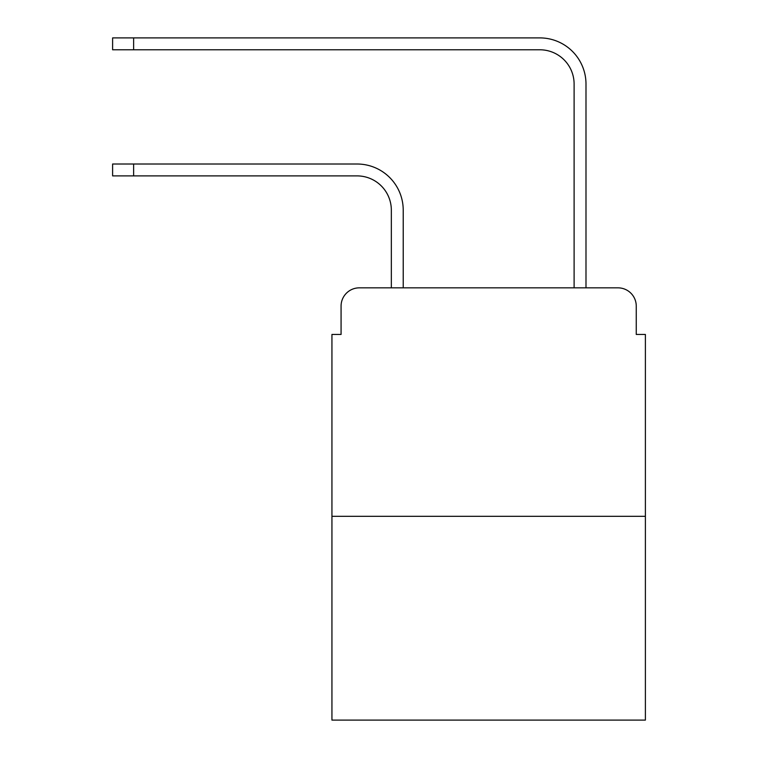 <?xml version="1.0" encoding="UTF-8"?>
<svg xmlns="http://www.w3.org/2000/svg" width="758" height="758" viewBox="0 0 758 758"><rect width="100%" height="100%" fill="white"/><g stroke="black" fill="none" stroke-linecap="round" stroke-linejoin="round"><path stroke-width="1.14" d="M341.072 306.118L341.072 334.449L341.072 306.118A18.277 18.277 0 0 1 359.349 287.841L391.336 287.841L391.336 210.165A34.271 34.271 0 0 0 357.065 175.894A34.271 34.271 0 0 1 391.336 210.165A34.271 34.271 0 0 0 357.065 175.894A34.271 34.271 0 0 1 391.336 210.165A34.271 34.271 0 0 0 357.065 175.894A34.271 34.271 0 0 1 391.336 210.165A34.271 34.271 0 0 0 357.065 175.894A34.271 34.271 0 0 1 391.336 210.165A34.271 34.271 0 0 0 357.065 175.894A34.271 34.271 0 0 1 391.336 210.165A34.271 34.271 0 0 0 357.065 175.894A34.271 34.271 0 0 1 391.336 210.165A34.271 34.271 0 0 0 357.065 175.894A34.271 34.271 0 0 1 391.336 210.165A34.271 34.271 0 0 0 357.065 175.894A34.271 34.271 0 0 1 391.336 210.165A34.271 34.271 0 0 0 357.065 175.894A34.271 34.271 0 0 1 391.336 210.165M645.39 516.312L331.938 516.312L331.938 720.1L645.39 720.1L645.39 334.449L636.256 334.449L636.256 306.118A18.277 18.277 0 0 0 617.978 287.841L359.349 287.841M331.938 516.312L331.938 334.449L341.072 334.449M403.218 287.841L403.218 210.165L403.218 287.841L403.218 210.165L403.218 287.841L403.218 210.165L403.218 287.841L403.218 210.165L403.218 287.841L403.218 210.165L403.218 287.841L403.218 210.165L403.218 287.841L403.218 210.165L403.218 287.841L403.218 210.165L403.218 287.841L403.218 210.165L403.218 287.841L417.383 287.841M559.944 287.841L574.109 287.841L574.109 84.053A34.271 34.271 0 0 0 539.838 49.782A34.271 34.271 0 0 1 574.109 84.053A34.271 34.271 0 0 0 539.838 49.782A34.271 34.271 0 0 1 574.109 84.053A34.271 34.271 0 0 0 539.838 49.782A34.271 34.271 0 0 1 574.109 84.053A34.271 34.271 0 0 0 539.838 49.782A34.271 34.271 0 0 1 574.109 84.053A34.271 34.271 0 0 0 539.838 49.782A34.271 34.271 0 0 1 574.109 84.053A34.271 34.271 0 0 0 539.838 49.782A34.271 34.271 0 0 1 574.109 84.053A34.271 34.271 0 0 0 539.838 49.782A34.271 34.271 0 0 1 574.109 84.053A34.271 34.271 0 0 0 539.838 49.782A34.271 34.271 0 0 1 574.109 84.053A34.271 34.271 0 0 0 539.838 49.782A34.271 34.271 0 0 1 574.109 84.053M585.991 287.841L585.991 84.053L585.991 287.841L585.991 84.053L585.991 287.841L585.991 84.053L585.991 287.841L585.991 84.053L585.991 287.841L585.991 84.053L585.991 287.841L585.991 84.053L585.991 287.841L585.991 84.053L585.991 287.841L585.991 84.053L585.991 287.841L585.991 84.053L585.991 287.841L617.978 287.841M636.256 334.449L636.256 306.118M112.61 164.012L133.626 164.012L133.626 175.894L112.61 175.894L112.61 164.012M133.626 175.894L357.065 175.894M403.218 210.165A46.153 46.153 0 0 0 357.065 164.012L133.626 164.012M112.61 37.9L133.626 37.9L133.626 49.782L112.61 49.782L112.61 37.9M585.991 84.053A46.153 46.153 0 0 0 539.838 37.9L133.626 37.9M133.626 49.782L539.838 49.782"/></g></svg>
